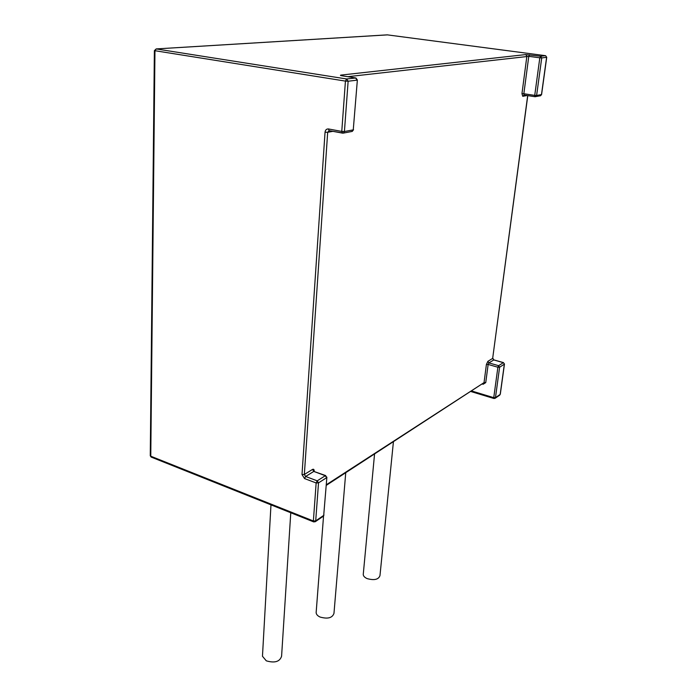 <?xml version="1.0" encoding="UTF-8"?>
<svg xmlns="http://www.w3.org/2000/svg" width="697" height="697" viewBox="0 0 697 697"><rect width="100%" height="100%" fill="white"/><g stroke="black" fill="none" stroke-linecap="round" stroke-linejoin="round"><path stroke-width="1.05" d="M363.303 573.866L363.242 574.511C363.39 576.149 364.705 577.525 367.188 578.623C374.28 580.557 378.541 579.556 379.97 575.617L393.413 441.828M316.194 611.905L316.142 612.68C316.307 614.432 317.605 615.887 320.045 617.037C327.756 619.197 332.391 617.96 333.976 613.325L345.738 472.74M290.771 512.748L281.588 656.199C279.828 661.723 274.731 663.265 266.298 660.834L262.464 656.252L262.516 655.328M156.145 48.921L387.288 34.859L545.49 55.682L540.602 56.248L525.747 54.575L341.033 75.084C339.962 75.259 340.336 75.503 342.149 75.816L355.592 77.925L357.073 80.155L348.134 81.227L344.423 131.524L353.257 129.869L351.785 131.506M356.028 78.064L357.361 80.024L353.257 129.869L357.361 80.068M326.867 477.393L323.704 515.397L326.876 477.245L325.316 475.702L326.597 477.706L318.512 482.873L315.706 520.886L323.704 515.397L323.277 516.233L323.974 515.048M154.377 50.62L345.433 81.096L341.765 131.428L328.47 128.954C326.527 128.832 325.394 129.912 325.046 132.195L302.001 474.544L304.563 478.578L316.15 482.96L318.512 482.873L317.222 480.843L305.626 476.487L313.798 471.416L325.316 475.702L317.222 480.843L316.15 482.96L313.38 520.981L313.781 521.931M387.41 34.876L156.172 48.929L154.961 50.82L150.77 456.204L313.38 520.981L315.706 520.886L315.279 521.722L323.277 516.233M534.965 96.7L524.109 95.053L523.848 93.738L534.73 95.384L539.818 57.807L541.726 57.912L536.612 95.472L534.73 95.384L534.974 96.709L535.697 96.665L536.612 95.472L541.482 94.557L546.614 57.328L541.726 57.912L540.602 56.248L539.818 57.807L528.779 56.335L523.848 93.738L521.966 93.642L522.75 96.308L524.135 95.062M500.185 394.406L504.349 364.191L499.61 367.214L498.599 365.681L497.885 367.232L499.61 367.214L495.471 397.638L500.185 394.406M471.773 391.017L493.755 397.665L497.885 367.232L488.144 364.444L485.748 382.601L483.134 384.274L482.472 384.082M486.41 364.461L488.144 364.444L488.867 362.893L487.865 361.36L486.41 364.461L484.032 382.627L326.301 484.781M487.865 361.36L492.666 358.397L527.681 95.594M527.098 95.506L522.75 96.308M525.747 54.575L526.871 56.23L521.966 93.642M529.554 54.793L528.779 56.335L347.725 76.696M332.861 131.341L327.677 132.299L304.345 474.465L312.535 469.421C313.659 468.898 314.216 469.499 314.199 471.224L314.199 471.311M151.31 457.136L150.264 455.751L154.377 50.654L156.172 48.929L346.636 78.97L345.433 81.096L348.134 81.227L346.636 78.97L355.888 77.977M527.786 95.611L492.666 358.397L493.668 359.913L503.347 362.667L504.471 364L503.347 362.667L498.599 365.681L488.867 362.893L493.903 359.896L503.495 362.614M342.279 133.083L329.036 130.627L328.47 128.954M342.671 133.162L343.386 133.101L344.423 131.524L341.765 131.428L342.671 133.162M314.225 521.8L315.279 521.722L313.633 521.87L151.127 457.066L150.264 455.751M329.193 130.653L327.677 132.299L325.046 132.195M342.105 75.816L341.033 75.084M304.563 478.578L305.626 476.487L304.345 474.465L302.001 474.544M545.612 55.699L546.622 57.224M312.535 469.421L313.798 471.416L325.708 475.589M541.499 94.426L540.201 95.811M483.117 383.664L483.134 384.274M485.748 382.601L484.032 382.627L326.257 485.373M494.156 398.457L495.471 397.638L493.755 397.665L494.156 398.457M363.242 574.511L374.55 454.061M316.142 612.68L323.547 515.998M262.464 656.252L270.976 504.863M329.115 130.661L343.386 133.101L352.22 131.419L353.545 129.755M524.057 95.053L534.974 96.709L540.567 95.742L541.595 94.513M541.595 94.487L546.727 57.293L545.603 55.69M500.307 394.197L504.471 364M470.963 391.548L493.903 398.492L495.062 398.335L499.784 395.094M492.796 358.206L493.816 359.87"/></g></svg>
